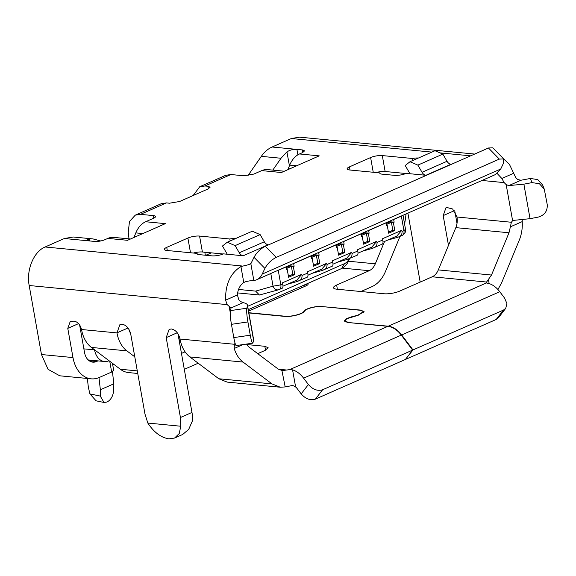 <?xml version="1.0" encoding="UTF-8"?>
<svg xmlns="http://www.w3.org/2000/svg" width="576" height="576" viewBox="0 0 576 576"><rect width="100%" height="100%" fill="white"/><g stroke="black" fill="none" stroke-linecap="round" stroke-linejoin="round"><path stroke-width="0.86" d="M349.603 258.559L348.883 260.302C347.141 264.334 344.7 267.091 341.554 268.56L248.285 309.65M180.13 339.674L179.093 340.128M348.883 260.302L349.43 258.127C348.271 260.813 346.644 262.649 344.549 263.635L247.687 306.302M179.287 336.427L178.502 336.78M387.403 240.199L397.138 237.442L396.886 236.023L382.997 242.143M362.398 251.215L372.132 248.458L371.88 247.039L357.991 253.152M337.399 262.224L347.126 259.474L346.874 258.055L332.986 264.168M312.394 273.24L322.121 270.49L321.869 269.064L307.98 275.184M287.388 284.256L297.115 281.506L296.863 280.08L282.974 286.2M238.543 289.454L255.629 291.103L259.423 295.013L278.834 289.706A5.587 3.679 -113.8 0 0 279.158 289.591L279.158 289.591A5.587 3.679 -113.8 0 0 280.843 284.861L273.06 286.178L270.799 273.514M397.138 237.442L399.074 236.765M398.592 236.952C401.083 236.038 402.221 234.216 402.019 231.48L401.803 230.249L396.886 236.023M310.939 255.83L311.429 258.602L312.199 258.264L313.618 266.227L319.774 263.52L318.355 255.55L319.126 255.211L318.629 252.446M318.65 252.562L335.959 244.937L336.434 247.586L337.205 247.248L338.623 255.211L344.779 252.504L343.361 244.541L344.131 244.195L343.634 241.43M343.656 241.546L360.965 233.921L361.44 236.57L362.21 236.232L363.629 244.195L369.785 241.488L368.366 233.525L369.137 233.186L368.64 230.414M368.662 230.53L385.97 222.905L386.446 225.554L387.216 225.216L388.634 233.186L394.79 230.472L393.372 222.509L394.142 222.17L393.646 219.398M401.803 230.249L382.565 238.716L382.788 239.954L377.014 242.496L376.798 241.258L357.559 249.732L357.782 250.97L352.008 253.512L351.792 252.274L332.554 260.748L332.777 261.986L327.01 264.528L326.786 263.29L307.555 271.764L307.771 273.002L302.004 275.544L301.781 274.306L282.55 282.78L282.766 284.011L280.843 284.861L278.258 270.353L285.955 266.962L286.423 269.618L287.194 269.28L288.612 277.243L294.768 274.529L293.35 266.566L294.12 266.227L293.623 263.455M290.038 265.039L290.182 265.846L294.12 266.227M286.078 267.66L290.182 265.846M286.351 269.201L287.194 269.28M293.35 266.566L291.384 266.378L286.25 268.639M291.384 266.378L292.802 274.342L294.768 274.529M288.439 276.264L292.802 274.342M382.788 239.954C383.191 242.546 382.997 243.95 382.205 244.174L372.132 248.458M373.586 247.968C376.078 247.054 377.222 245.232 377.014 242.496M376.798 241.258L371.88 247.039M357.782 250.97C358.186 253.562 357.991 254.966 357.199 255.19L347.126 259.474M348.581 258.984C351.072 258.07 352.217 256.248 352.008 253.512M351.792 252.274L346.874 258.055M332.777 261.986C333.18 264.578 332.986 265.982 332.194 266.206L322.121 270.49M323.575 270C326.066 269.086 327.211 267.257 327.01 264.528M326.786 263.29L321.869 269.064M307.771 273.002C308.174 275.594 307.98 276.998 307.188 277.214L297.115 281.506M298.57 281.016C301.061 280.102 302.206 278.273 302.004 275.544M301.781 274.306L296.863 280.08M282.766 284.011C283.169 286.61 282.982 288.014 282.19 288.23L278.424 289.858M390.06 220.975L390.204 221.789L394.142 222.17M386.093 223.596L390.204 221.789M386.374 225.137L387.216 225.216M393.372 222.509L391.399 222.314L386.273 224.575M391.399 222.314L392.818 230.285L394.79 230.472M388.462 232.2L392.818 230.285M365.054 231.991L365.198 232.805L369.137 233.186M361.094 234.612L365.198 232.805M361.368 236.153L362.21 236.232M368.366 233.525L366.394 233.33L361.267 235.591M366.394 233.33L367.812 241.294L369.785 241.488M363.456 243.216L367.812 241.294M340.049 243.007L340.193 243.821L344.131 244.195M336.089 245.628L340.193 243.821M336.362 247.169L337.205 247.248M343.361 244.541L341.388 244.346L336.262 246.607M341.388 244.346L342.806 252.31L344.779 252.504M338.45 254.232L342.806 252.31M315.043 254.023L315.187 254.837L319.126 255.211M311.083 256.644L315.187 254.837M311.357 258.185L312.199 258.264M318.355 255.55L316.382 255.362L311.256 257.623M316.382 255.362L317.801 263.326L319.774 263.52M313.445 265.248L317.801 263.326M205.862 255.269L211.334 252.857M204.804 252.23L205.337 255.218M83.88 348.883L94.55 349.805M94.68 349.898L94.572 349.913A16.762 11.83 95.5 0 0 104.501 361.512A16.762 11.83 95.5 0 0 108.95 360.756M112.615 364.248L113.868 364.37M147.816 423.05C153.958 432.331 160.985 437.602 168.89 438.854L174.578 438.048L179.251 433.526L180.756 426.233L147.816 423.05L144.986 414.094L130.752 334.188C129.334 328.507 126.49 325.188 122.206 324.23L119.923 324.583L116.971 332.899A30.722 21.686 95.5 0 0 126.857 350.856L91.411 347.429A30.722 21.686 -84.5 0 1 81.569 329.702L81.533 329.515C80.273 324.742 77.839 321.955 74.239 321.163L70.315 321.278L67.781 328.37L72.986 357.574L41.472 354.528L29.182 285.509C26.122 270.094 33.71 251.582 45.137 246.982L64.368 238.514L73.267 237.002L92.959 238.91L100.75 240.962M177.962 333.763L191.974 412.43A25.135 16.553 66.2 0 1 192.29 421.15L188.712 429.358L182.65 434.491L174.578 438.048M235.066 343.224L234.367 344.268L234.209 348.48C236.045 354.406 238.99 358.942 243.05 362.074L271.973 383.89L280.303 387.23L227.131 382.097L218.801 378.756L189.878 356.94C184.824 353.009 181.526 347.026 180 338.983C178.567 333.259 175.716 329.926 171.439 328.982L169.157 329.335L166.205 337.608L180.432 417.521L180.756 426.233M425.916 175.277A5.587 3.679 66.2 0 1 422.035 172.296L417.859 165.125L409.99 161.741L434.995 150.725L442.858 154.109L447.034 161.28A5.587 3.679 66.2 0 0 450.922 164.268L425.916 175.277L406.224 173.376A8.381 2.182 -10.1 0 1 394.546 175.349L381.938 174.132A7.265 1.894 -10.1 0 1 379.793 173.203A7.265 1.894 -10.1 0 1 379.829 172.894L349.596 169.978A8.381 2.182 -10.1 0 1 347.119 168.905A8.381 2.182 -10.1 0 1 349.459 166.867L370.62 157.543L373.241 172.26M243.187 255.773L268.193 244.757A5.587 3.679 66.2 0 1 264.305 241.776L239.299 252.792A5.587 3.679 66.2 0 0 243.187 255.773L223.495 253.872A8.381 2.182 -10.1 0 1 211.817 255.845L199.21 254.628A7.265 1.894 -10.1 0 1 197.064 253.699A7.265 1.894 -10.1 0 1 197.1 253.39L166.867 250.474A8.381 2.182 -10.1 0 1 164.39 249.401A8.381 2.182 -10.1 0 1 166.73 247.363L187.891 238.039L190.512 252.756M287.683 169.754A5.587 3.946 95.5 0 0 288.245 168.682L289.699 165.11A22.342 15.775 -84.5 0 1 299.527 153.958L302.551 152.626L304.582 150.862L302.436 149.933L302.89 152.474M284.35 171.223L267.653 169.61A22.342 15.775 -84.5 0 0 261.72 170.611L253.886 174.067L243.77 175.774L230.897 174.528L225.677 175.32L199.706 186.761M299.527 153.958L319.219 155.858L281.412 172.512L261.72 170.611M129.01 238.867L128.254 232.229L129.47 221.501L135.281 215.158L140.494 214.351L153.367 215.597A7.265 1.894 -10.1 0 1 155.513 216.526A7.265 1.894 -10.1 0 1 153.482 218.297L145.649 221.746L165.348 223.646L127.534 240.3L107.842 238.399L104.818 239.731A7.265 1.894 -10.1 0 1 94.702 241.438L89.186 240.905L87.048 240.026L89.201 238.968L92.959 238.91M322.603 389.758L315.382 399.125L405.396 359.474L412.625 350.107L322.603 389.758C317.549 391.298 312.811 389.556 308.398 384.523L303.588 378.151C300.312 373.882 296.64 371.117 292.572 369.864L289.598 369.648L292.572 369.864L295.632 387.036M488.765 283.442L486.382 282.967L488.765 283.442C492.854 284.71 496.526 287.467 499.781 291.73L504.59 298.102L506.923 303.574L505.735 308.311L503.41 310.111L413.006 349.934L405.655 359.136M486.374 282.967L388.26 326.189C393.156 326.801 397.634 329.717 401.681 334.937L413.006 349.934M388.26 326.189L348.127 322.517M360.828 310.334L364.068 311.494L358.214 315.266L346.788 318.701L344.801 320.933L348.091 322.308M360.785 310.104L322.618 306.626M322.582 306.418C316.649 305.82 306.223 308.333 304.222 310.846L304.308 311.335M304.222 310.846L303.494 312.17M285.106 316.418L285.07 316.224C291.002 316.822 301.428 314.309 303.43 311.803M285.07 316.224L248.832 312.725M342.432 268.121L369.202 270.706L336.636 285.048A11.174 2.916 -10.1 0 0 333.511 287.77A11.174 2.916 -10.1 0 0 336.816 289.195L384.084 293.76A11.174 2.916 -10.1 0 0 399.658 291.132L432.216 276.79L486.583 282.038A7.265 1.894 -10.1 0 0 486.576 282.276A7.265 1.894 -10.1 0 0 486.922 282.73M248.551 311.155L306.079 285.818A7.265 1.894 -10.1 0 0 308.11 284.047A7.265 1.894 -10.1 0 0 307.613 283.514M400.032 236.347L385.474 271.49C382.284 278.885 377.806 283.932 372.038 286.632L360.929 291.528M79.618 324.929L84.528 352.49A13.968 9.857 95.5 0 0 92.801 362.153A13.968 9.857 95.5 0 0 96.509 361.526L89.28 360.828M251.006 263.542L248.112 264.816L250.848 263.736L254.023 257.314L264.902 268.423L262.231 274.075A22.342 14.717 66.2 0 1 256.738 279.706A22.342 14.717 66.2 0 1 253.829 280.483L250.949 280.742A7.265 1.894 169.9 0 0 245.045 281.938L243.77 282.528A13.968 9.857 95.5 0 0 237.406 294.962L238.738 299.542A7.265 4.781 -113.8 0 0 240.746 301.579L243.072 302.659A22.342 5.825 -10.1 0 1 247.493 305.215A22.342 5.825 -10.1 0 1 247.457 305.942L246.845 308.225L230.371 310.615L230.983 308.34A5.587 1.454 -10.1 0 0 230.998 308.153A5.587 1.454 -10.1 0 0 230.94 308.009L243.072 302.659M247.493 305.215L253.642 339.725A22.342 5.825 169.9 0 1 253.606 340.452L252.986 342.734A11.174 1.31 -98.3 0 1 252.706 343.174A11.174 1.31 -98.3 0 1 250.265 335.203L247.903 321.926A11.174 1.31 -98.3 0 1 246.845 308.225M248.112 264.816L240.926 266.551C230.4 273.161 225.288 284.371 225.583 300.175L227.196 304.625L230.94 308.009M112.442 363.298L113.681 370.26L111.658 372.031L99.346 377.453A30.722 21.686 -84.5 0 1 91.188 378.835A30.722 21.686 -84.5 0 1 72.986 357.574M97.97 360.878L96.509 361.526M128.801 329.119A13.968 9.857 95.5 0 0 130.558 333.281M246.492 344.074A13.968 9.857 95.5 0 0 249.199 347.213L278.129 369.029L282.269 370.577L289.598 369.648M280.303 387.23L285.185 386.928L292.723 385.452L295.956 387.065M281.916 370.548L285.185 386.928M405.914 173.506L385.135 171.504A8.381 2.182 -10.1 0 0 376.128 172.541M223.186 254.002L202.406 252A8.381 2.182 -10.1 0 0 193.399 253.037M41.472 354.528L48.067 369.324L59.681 375.761M91.411 347.429L120.334 369.245A30.722 21.686 95.5 0 0 128.664 372.593L137.75 373.471M134.791 356.832L126.857 350.856M184.298 369.331L198.194 363.211M181.462 353.405L185.047 351.828M246.787 344.556L264.83 346.291L268.135 347.724L265.01 350.446L257.738 353.65M252.706 343.174L236.232 345.564A11.174 1.31 -98.3 0 1 233.798 337.594L231.437 324.324A11.174 1.31 -98.3 0 1 230.371 310.615M379.93 173.484L379.829 172.894M385.135 171.504L382.298 155.578A8.381 2.182 -10.1 0 0 370.62 157.543M382.298 155.578L412.524 158.494L412.877 160.466M418.414 158.026A7.265 1.894 -10.1 0 0 412.524 158.494M197.201 253.973L197.1 253.39M202.406 252L199.57 236.066A8.381 2.182 -10.1 0 0 187.891 238.039M199.57 236.066L229.795 238.99L230.148 240.962M235.685 238.522A7.265 1.894 -10.1 0 0 229.795 238.99M130.471 239.004L113.774 237.398A22.342 15.775 95.5 0 0 107.842 238.399M145.649 221.746A22.342 15.775 95.5 0 0 135.821 232.891L134.366 236.462A5.587 3.946 -84.5 0 1 133.812 237.535M264.902 268.423C267.552 263.585 271.325 259.906 276.206 257.386L499.327 159.098L503.698 158.933L503.41 163.361L500.738 169.006L495.245 174.643L256.738 279.706M482.011 180.468L504.18 182.614L501.833 178.481L497.189 173.506M297.886 154.822L296.921 149.4L302.436 149.933M193.126 195.545L199.714 186.775L204.934 185.969L207.95 186.264L208.404 188.806M140.494 214.351L166.464 202.918L169.488 203.206L179.604 201.499L208.073 188.957L210.103 187.193L207.95 186.264M166.464 202.918L161.244 203.717M272.801 170.107L281.016 158.256L261.324 156.355C264.377 151.978 267.97 148.86 272.102 147.002L291.341 138.528L299.491 137.153L474.674 154.058M504.18 182.614L506.182 184.651L508.86 185.58L520.992 180.23L517.723 179.568L515.714 177.53L509.479 164.455L503.258 158.479M407.902 213.12L420.185 282.089M448.488 245.376L443.182 215.597L446.126 207.31L452.635 208.994L456.984 216.965C457.582 220.658 457.2 224.215 455.832 227.635L438.322 269.906C436.874 273.269 434.837 275.558 432.216 276.79M456.991 217.008L511.351 222.257L512.611 220.716L506.182 184.651M261.324 156.355L247.968 175.608M281.016 158.256L286.934 151.862L289.418 165.802M296.921 149.4C293.458 149.069 290.124 149.89 286.934 151.862M98.978 377.611L100.361 389.75L113.825 383.818L112.442 371.642M180.288 340.438L179.179 340.603M254.023 257.314C256.673 252.475 260.438 248.796 265.334 246.276L488.455 147.989L492.826 147.823L503.698 158.933M508.86 185.58L523.886 184.169L531.986 182.614L539.388 183.701L544.27 189.137L547.2 204.401C547.69 210.967 544.673 215.208 538.135 217.123L530.035 218.686L513.144 220.421M520.992 180.23L530.352 178.474L537.768 179.575L542.635 184.99L544.27 189.137M497.945 289.512L501.66 282.708L519.17 240.437C521.597 234.511 522.612 228.233 522.238 221.602L522.245 219.809M511.351 222.257L510.386 226.822L522.238 221.602M486.583 282.038L491.494 275.04L509.004 232.769L510.386 226.822M457.013 223.38L454.932 211.694M113.825 383.818L113.738 390.146C113.112 396.13 110.822 400.097 106.884 402.07L103.99 402.466L100.274 396.079L100.361 389.75M87.35 378.461L88.344 387.223L89.914 393.905L100.274 396.079M315.382 399.125C310.342 400.694 305.604 398.952 301.169 393.89L295.985 387.029M369.202 270.706C371.822 269.474 373.86 267.185 375.307 263.822L384.574 241.445M406.102 213.912L404.626 224.345M96.077 400.81L89.914 393.905M505.742 308.318L498.514 317.678L496.181 319.478L405.778 359.302M412.625 350.107L401.299 335.11C397.26 329.89 392.782 326.974 387.878 326.354L347.688 322.481L344.254 321.026L346.342 318.694L352.642 316.454L358.02 315.31M357.998 315.166L363.514 311.594L360.389 310.277L322.207 306.59C316.454 306.029 306.727 308.398 304.747 310.795L303.962 311.753C301.918 314.359 290.844 317.03 284.695 316.397L248.868 312.941M264.305 241.776L260.129 234.605L252.266 231.221L227.261 242.237L222.48 246.017L227.268 254.239M239.299 252.792L235.123 245.621L227.261 242.237M260.129 234.605L235.123 245.621M409.99 161.741L405.209 165.521L409.997 173.743M442.858 154.109L417.859 165.125M301.594 287.798L301.32 286.286M341.554 268.56L344.549 263.635M293.645 263.578L310.961 255.946M393.667 219.514L401.364 216.122L403.942 230.63L402.019 231.48M276.718 270.907L278.237 270.238M255.629 291.103L273.06 286.178C274.471 289.217 276.394 290.398 278.834 289.706M405.504 229.277L403.942 230.63A5.587 3.679 66.2 0 1 402.257 235.368L402.257 235.368C404.863 233.856 405.95 231.826 405.504 229.277L403.013 215.273M401.342 216.007L402.43 215.525M116.964 332.856L128.023 327.989M180.432 417.521L191.974 412.43M177.257 332.741L166.205 337.608M296.698 165.78L289.699 165.11M288.245 168.682L289.786 168.826M401.681 334.937L499.781 291.73M234.209 348.48L243.079 344.57M253.606 340.452L247.457 305.942M237.406 294.962L225.583 300.175M109.735 361.253L111.658 372.031M67.781 328.37L78.581 323.611M229.205 306.662L230.206 312.271M243.77 282.528L240.926 266.551M253.829 280.483L250.848 263.736M116.971 332.899L81.533 329.515M247.903 321.926L231.437 324.324M250.265 335.203L233.798 337.594M350.021 170.021L349.459 166.867M167.292 250.517L166.73 247.363M153.367 215.597L153.821 218.138M262.231 274.075L500.738 169.006M137.29 370.886L120.334 369.245M264.83 346.291L265.529 350.208M189.878 356.94L243.05 362.074M271.973 383.89L218.801 378.756M278.395 369.223L286.819 370.037M64.368 238.514L89.186 240.905M242.165 266.004L45.137 246.982M291.341 138.528L431.878 152.1M440.006 152.885L470.635 155.837M296.006 149.306L272.102 147.002M204.934 185.969L230.897 174.528M89.554 240.941L89.201 238.968M501.833 178.481L513.648 173.275M234.367 344.268L180.007 339.019M265.334 246.276L276.206 257.386M227.196 304.625L29.182 285.509M499.327 159.098L488.455 147.989M523.886 184.169L530.035 218.686M530.352 178.474L531.986 182.614M455.832 227.635L509.004 232.769M443.182 215.597L454.241 210.722M308.398 384.523L301.169 393.89M488.47 279.742L489.146 283.558M438.322 269.906L491.494 275.04M337.385 289.253L336.636 285.048M348.466 261.23L375.307 263.822M304.711 284.789L304.978 286.301M306.144 284.155L306.41 285.667M503.41 310.111L496.181 319.478M387.878 326.354L290.167 369.403M401.299 335.11L303.588 378.151M135.907 236.614L134.366 236.462M135.821 232.891L142.819 233.568M447.034 161.28L422.035 172.296M304.099 286.69L303.833 285.178M259.416 295.02L237.636 292.918M399.082 236.765L402.257 235.368M104.501 361.512L88.2 359.935M344.801 320.933L344.952 321.797M59.681 375.79L91.188 378.835M135.274 215.143L161.237 203.702M95.695 400.73L103.982 402.473M363.514 311.594L363.679 312.523"/></g></svg>
